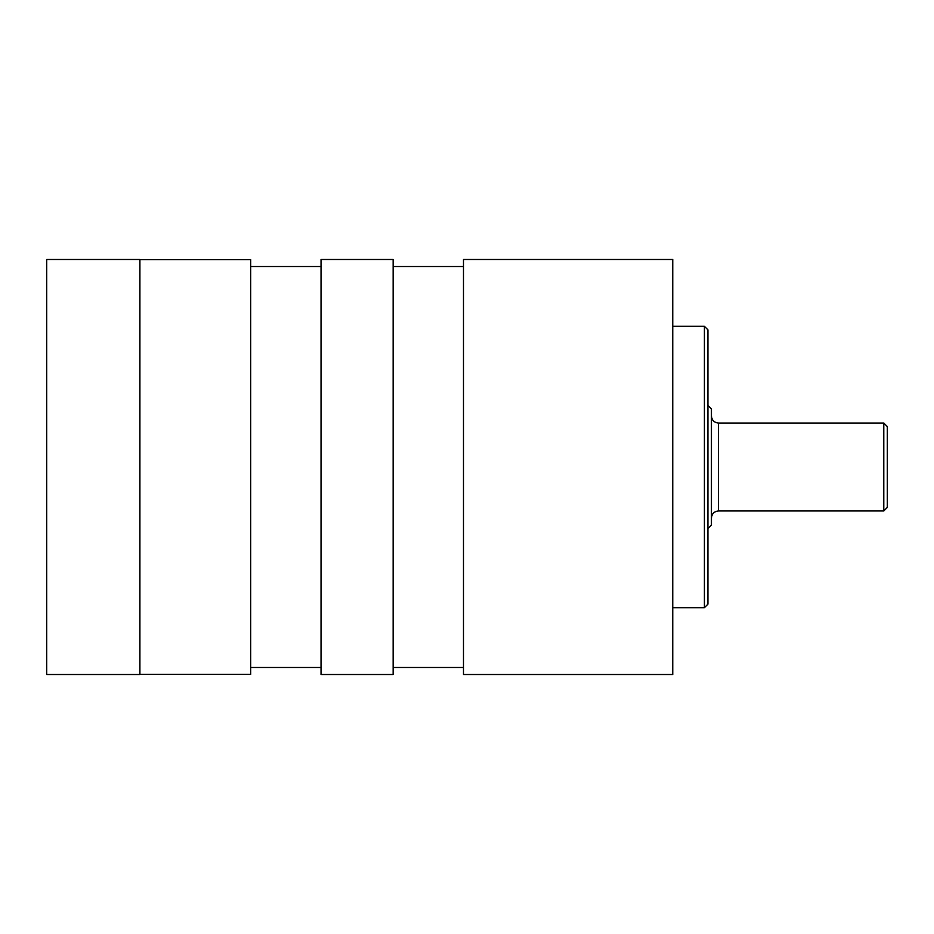 <?xml version="1.0" encoding="UTF-8"?>
<svg xmlns="http://www.w3.org/2000/svg" width="934" height="934" viewBox="0 0 934 934"><rect width="100%" height="100%" fill="white"/><g stroke="black" fill="none" stroke-linecap="round" stroke-linejoin="round"><path stroke-width="1.4" d="M46.7 259.489L46.7 674.511L139.902 674.511L139.902 259.489L46.7 259.489M393.144 674.511L393.144 259.489L321.039 259.489L321.039 674.511L393.144 674.511M321.039 266.517L250.697 266.517M139.902 674.336L250.697 674.336L250.697 259.664L139.902 259.664M672.749 259.489L672.749 674.511L463.486 674.511L463.486 259.489L672.749 259.489M707.925 528.551L711.439 525.036L711.439 408.964L707.925 405.449M718.479 423.032L883.786 423.032L883.786 510.968L718.479 510.968L718.479 423.032C714.206 422.623 711.86 420.277 711.439 416.004M707.925 467L707.925 329.83L704.411 326.316L704.411 607.684L707.925 604.17L707.925 467M883.786 510.968L887.3 507.442L887.3 426.558L883.786 423.032M321.039 667.483L250.697 667.483M463.486 266.517L393.144 266.517M463.486 667.483L393.144 667.483M718.479 510.968C714.206 511.377 711.86 513.723 711.439 517.996M672.749 607.684L704.411 607.684M672.749 326.316L704.411 326.316"/></g></svg>

